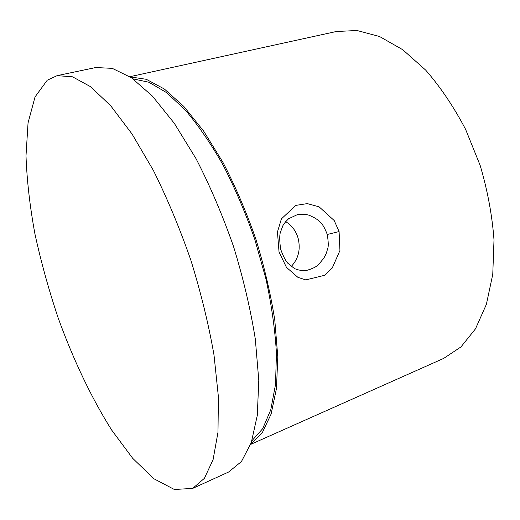 <?xml version="1.0" encoding="UTF-8"?>
<svg xmlns="http://www.w3.org/2000/svg" width="520" height="520" viewBox="0 0 520 520"><rect width="100%" height="100%" fill="white"/><g stroke="black" fill="none" stroke-linecap="round" stroke-linejoin="round"><path stroke-width="0.78" d="M192.692 488.397L228.625 472.024L241.442 461.546L251.277 442.663L257.289 415.402L258.791 380.419L255.314 339.099C250.504 309.017 243.224 278.109 233.48 246.363C222.502 215.026 210.041 185.816 196.079 158.743L174.375 123.409L152.431 96.128L131.423 77.74L112.307 68.367L95.771 67.529L57.129 75.647L47.261 80.204L35.029 96.934L28.047 122.922L26 155.785C26.884 180.317 29.868 206.375 34.938 233.961C41.047 261.924 48.782 289.881 58.13 317.837C73.112 359.288 91.455 398.028 111.826 430.281L132.73 458.361L153.933 478.784L174.369 489.489L192.692 488.397L204.399 478.329L213.089 459.641L217.978 432.328L218.413 397L214.006 355.043C208.65 324.409 200.954 292.838 190.911 260.344C179.732 228.228 167.213 198.244 153.361 170.391L132.035 133.991L110.734 105.807L90.603 86.71L72.527 76.817L57.129 75.647M339.092 231.576L339.944 250.504L332.202 268.093L324.63 275.294L305.786 279.909L297.863 277.31L286.436 267.325L279.032 251.979L277.453 231.978L281.411 218.868L295.834 205.381L307.3 203.619L319.072 206.797L334.197 220.532L339.092 231.576L327.269 234.468C325.091 228.794 323.122 225.121 321.341 223.444C317.603 219.629 317.649 219.863 315.022 218.069L310.369 215.781C307.463 214.364 303.134 213.987 297.382 214.636L288.613 218.732C285.578 221.722 283.654 224.068 282.841 225.771L280.339 232.525C279.448 235.553 279.539 241.092 280.611 249.125C283.199 256.224 285.642 260.962 287.95 263.341L294.132 268.288C294.788 268.892 300.716 271.154 306.215 270.55C315.582 267.852 317.382 265.519 318.637 264.485L323.791 258.245C326.625 252.954 326.216 253.714 327.685 248.508C328.562 246.584 328.425 241.904 327.269 234.468M250.647 444.405L443.709 358.391L460.96 346.925L475.495 328.822L486.382 304.356L492.765 274.3L494 239.909C492.187 215.352 487.565 190.495 480.142 165.353L465.621 129.395C453.804 106.867 440.499 87.106 425.704 70.135L402.747 49.712L379.476 36.471L357.032 30.511L336.349 31.506L129.883 76.707M130.227 76.934L146.289 79.287L164.352 89.011L183.755 106.359L203.645 131.099L223.002 162.454C235.333 186.225 246.272 211.744 255.833 239.025C264.31 266.656 270.627 293.696 274.794 320.144L277.797 356.87L276.452 388.59L271.108 414.063L262.334 432.601L250.79 444.022M251.908 440.785L262.685 428.675L270.751 409.851L275.509 384.553L276.452 353.457C275.119 330.213 271.635 305.416 265.986 279.071L254.787 239.369C245.577 213.044 235.053 188.344 223.21 165.269C210.906 143.702 198.296 125.333 185.386 110.169L166.556 92.612L148.902 82.238L133.042 78.877M285.63 221.637C291.752 225.277 295.913 230.796 298.11 238.199C300.775 249.308 298.5 258.719 291.284 266.428M303.596 270.731L306.137 270.556"/></g></svg>
